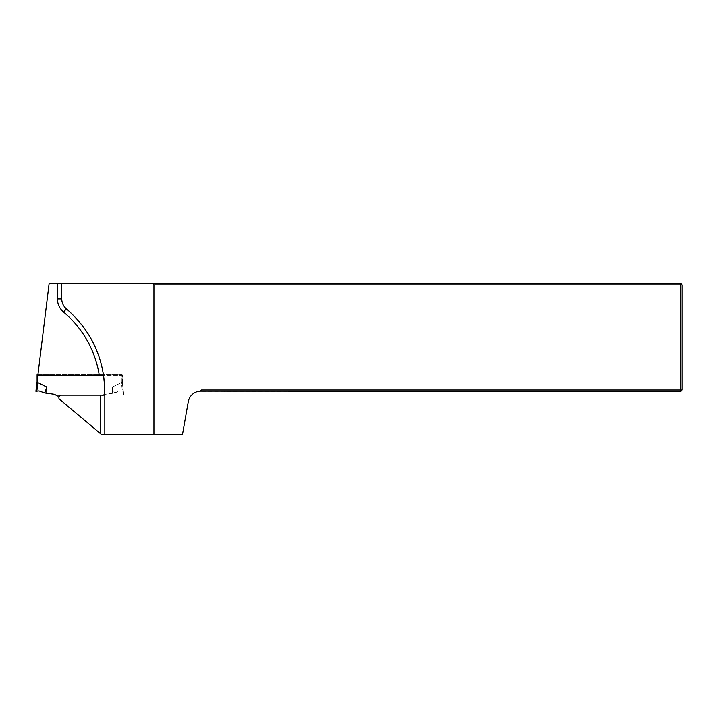 <?xml version="1.0" encoding="UTF-8"?>
<svg xmlns="http://www.w3.org/2000/svg" width="718" height="718" viewBox="0 0 718 718"><rect width="100%" height="100%" fill="white"/><g stroke="black" fill="none" stroke-linecap="round" stroke-linejoin="round"><path stroke-width="0.54" stroke-dasharray="3.59 2.69" d="M61.461 395.187L123.828 395.187L122.383 383.412L122.383 375.37L37.839 375.37L48.95 284.902L680.808 284.902L680.808 390.018L201.453 390.018L199.81 391.166A12.924 12.924 0 0 0 188.269 401.793L182.516 434.39L101.409 434.39L59.145 398.921A2.585 2.585 0 0 1 61.461 395.187M48.95 284.902L49.111 283.61L680.808 283.61L680.808 284.902L682.1 284.902L680.808 283.61M199.81 391.166L201.453 390.018L199.81 391.166L203.239 391.31L680.808 391.31L680.808 390.018L682.1 390.018L682.1 284.902M682.1 390.018L680.808 391.31M61.748 283.61L61.748 298.912A12.924 12.924 0 0 0 66.361 308.812A107.7 107.7 0 0 1 104.828 391.31L104.828 434.39M104.622 395.187L123.828 395.187L122.383 383.412L122.383 375.37L103.437 375.37M37.085 381.707L35.9 391.31L38.987 390.933L44.803 393.006L46.805 387.092L37.946 382.676L37.946 374.509L121.306 374.509L37.085 374.509M122.168 374.509L121.306 374.509L122.168 374.509L122.168 381.707L122.168 374.509M104.622 394.424L112.448 393.356L112.448 387.092L121.378 382.613L121.306 374.509L121.306 382.676L112.448 387.092L112.448 393.356L104.801 394.326L101.812 396.049L59.531 396.049M44.803 393.006L54.451 394.326L57.44 396.049L101.812 396.049L103.302 395.187M46.805 393.356L46.805 387.092M122.437 391.193L120.265 390.933L114.449 393.006L112.448 387.092L114.449 393.006L112.448 393.356L120.265 390.933L123.352 391.31L122.168 381.662L123.352 391.31L122.437 391.193L121.378 382.613L122.168 381.707L121.378 382.613L122.437 391.193M61.748 298.912A12.924 12.924 0 0 0 66.361 308.812A107.7 107.7 0 0 1 104.828 391.31M36.815 391.193L37.874 382.613M37.946 374.509L37.946 375.37"/><path stroke-width="1.08" d="M100.52 395.187L104.622 395.187L104.622 391.31A107.494 107.494 0 0 0 103.437 375.37L37.839 375.37L49.111 283.61L680.808 283.61L680.808 284.902L153.939 284.902L153.939 434.39L101.409 434.39L100.52 433.645L100.52 395.187L61.461 395.187A2.585 2.585 0 0 0 59.145 398.921L100.52 433.645M199.81 391.166L201.453 390.018L680.808 390.018L680.808 391.31L199.81 391.166A12.924 12.924 0 0 0 188.269 401.793L182.516 434.39L153.939 434.39M152.647 283.61L153.939 284.902M680.808 390.018L680.808 284.902L682.1 284.902L682.1 390.018L680.808 390.018M680.808 391.31L682.1 390.018M682.1 284.902L680.808 283.61M104.828 434.39L104.828 391.31C104.119 358.165 91.294 330.666 66.361 308.812C63.372 306.191 61.838 302.888 61.748 298.912L61.748 283.61M37.085 374.509L37.085 381.707L37.085 374.509L37.946 374.509M37.085 381.707L37.946 382.676L37.085 381.662L35.9 391.31L38.987 390.933L44.803 393.006L46.805 387.092L37.946 382.676L37.946 375.37M59.531 396.049L57.44 396.049L54.451 394.326L44.803 393.006M46.805 393.356L46.805 387.092M103.302 395.187L104.622 394.424M99.281 375.37A103.392 103.392 0 0 0 63.597 312.115A17.232 17.232 0 0 1 57.44 298.912L57.44 283.61M63.597 312.115L66.361 308.812M57.44 298.912L61.748 298.912M37.874 382.613L36.815 391.193"/></g></svg>
